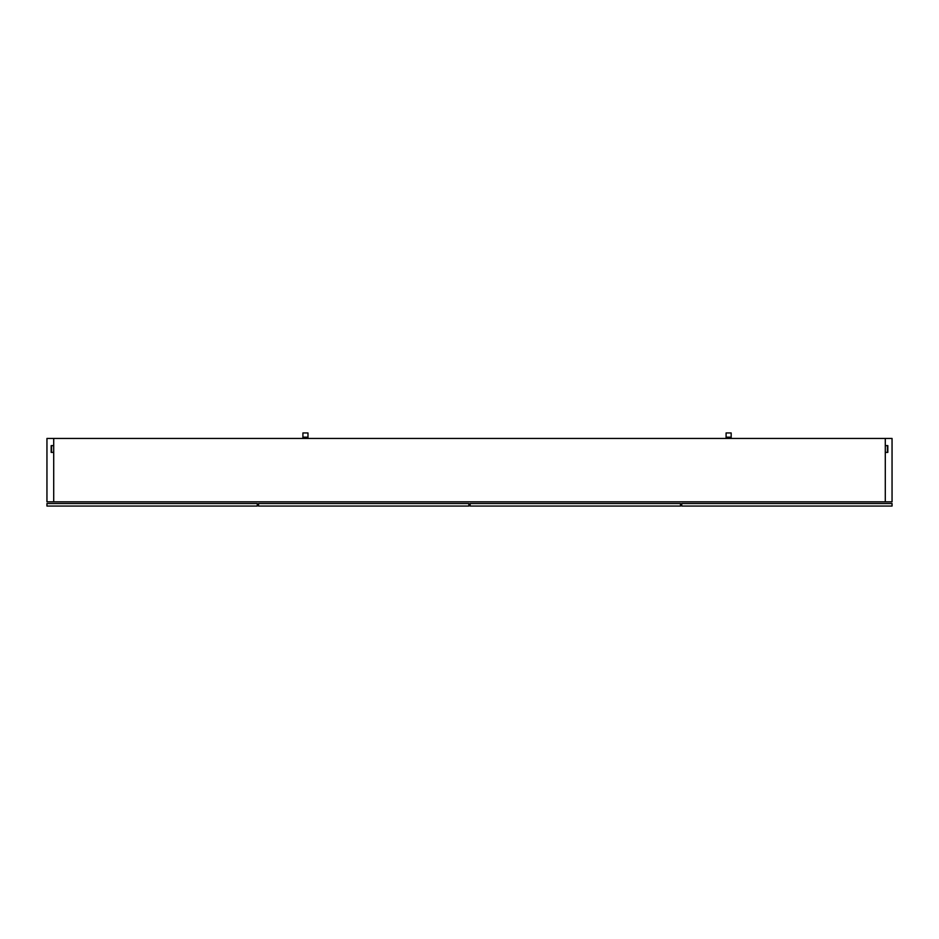 <?xml version="1.0" encoding="UTF-8"?>
<svg xmlns="http://www.w3.org/2000/svg" width="939" height="939" viewBox="0 0 939 939"><rect width="100%" height="100%" fill="white"/><g stroke="black" fill="none" stroke-linecap="round" stroke-linejoin="round"><path stroke-width="1.41" d="M53.711 445.626L53.711 438.443L46.95 438.443L46.95 501.825L53.711 501.825L53.711 452.387L51.176 452.387L51.176 445.626L53.711 445.626L53.711 438.443L46.95 438.443L46.95 501.825L53.711 501.825L53.711 452.387L51.176 452.387L51.176 445.626L53.711 445.626L53.711 452.387L53.711 445.626L51.598 445.626L51.598 452.387L51.598 445.626L53.711 445.626M885.289 438.443L885.289 445.626L887.825 445.626L887.825 452.387L885.289 452.387L885.289 501.825L892.05 501.825L892.05 438.443L885.289 438.443L885.289 445.626L887.825 445.626L887.825 452.387L885.289 452.387L885.289 501.825L892.05 501.825L892.05 438.443L53.711 438.443L885.289 438.443M885.289 445.626L885.289 452.387L885.289 445.626L887.402 445.626L885.289 445.626M885.289 501.825L53.711 501.825L885.289 501.825M887.402 452.387L887.402 445.626L887.402 452.387M302.91 432.949L302.91 438.443L302.91 437.175L307.98 437.175L307.98 438.443L307.98 432.949L302.91 432.949L307.98 432.949L307.98 437.175L302.91 437.175L302.91 432.949M726.093 432.949L726.093 438.443L726.093 437.175L731.164 437.175L731.164 438.443L731.164 432.949L726.093 432.949L731.164 432.949L731.164 437.175L726.093 437.175L726.093 432.949M46.95 506.051L46.95 503.515L46.95 506.051L257.274 506.051L257.274 503.515L46.95 503.515L257.274 503.515L257.274 506.051L46.95 506.051M468.866 503.515L258.542 503.515L258.542 506.051L258.542 503.515L468.866 503.515L468.866 506.051L468.866 503.562M258.542 506.051L468.866 506.051L258.542 506.051M470.134 503.515L470.134 506.051L470.134 503.515L680.458 503.515L470.134 503.515M470.134 506.051L680.458 506.051L680.458 503.515L680.458 506.051L470.134 506.051M681.726 506.051L681.726 503.515L681.726 506.051L892.05 506.051L892.05 503.515L681.726 503.515L892.05 503.515L892.05 506.051L681.726 506.051"/></g></svg>
